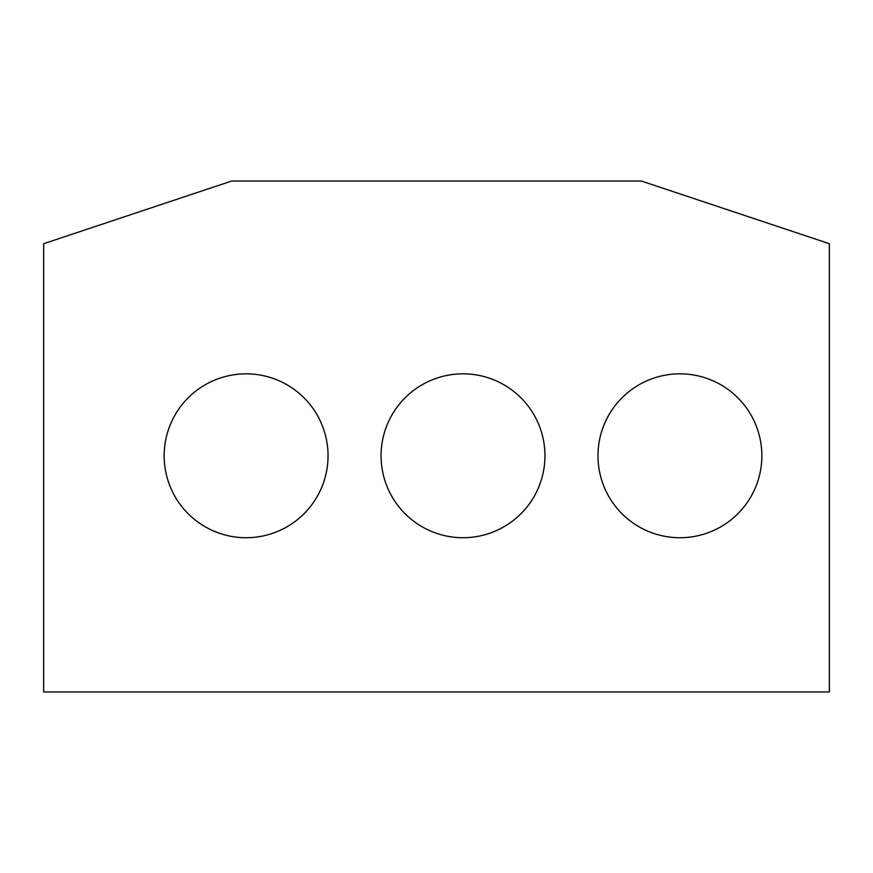 <?xml version="1.0" encoding="UTF-8"?>
<svg xmlns="http://www.w3.org/2000/svg" width="873" height="873" viewBox="0 0 873 873"><rect width="100%" height="100%" fill="white"/><g stroke="black" fill="none" stroke-linecap="round" stroke-linejoin="round"><path stroke-width="0.65" stroke-dasharray="4.37 3.27" d="M43.65 691.973L43.65 243.687L231.64 181.027L641.36 181.027L829.35 243.687L829.35 691.973L43.65 691.973M597.983 455.782A81.942 81.942 0 0 1 720.891 384.818A81.942 81.942 0 0 1 720.891 526.746A81.942 81.942 0 0 1 597.983 455.782M381.065 455.782A81.942 81.942 0 0 1 503.983 384.818A81.942 81.942 0 0 1 503.983 526.746A81.942 81.942 0 0 1 381.065 455.782M164.157 455.782A81.942 81.942 0 0 1 287.075 384.818A81.942 81.942 0 0 1 287.075 526.746A81.942 81.942 0 0 1 164.157 455.782"/><path stroke-width="1.31" d="M43.65 691.973L43.65 243.687L231.64 181.027L641.36 181.027L829.35 243.687L829.35 691.973L43.65 691.973M761.867 455.782A81.942 81.942 0 0 0 679.925 373.84A81.942 81.942 0 0 0 597.983 455.782A81.942 81.942 0 0 0 679.925 537.724A81.942 81.942 0 0 0 761.867 455.782M544.959 455.782A81.942 81.942 0 0 0 463.006 373.84A81.942 81.942 0 0 0 381.065 455.782A81.942 81.942 0 0 0 463.006 537.724A81.942 81.942 0 0 0 544.959 455.782M328.041 455.782A81.942 81.942 0 0 0 246.099 373.84A81.942 81.942 0 0 0 164.157 455.782A81.942 81.942 0 0 0 246.099 537.724A81.942 81.942 0 0 0 328.041 455.782"/></g></svg>
